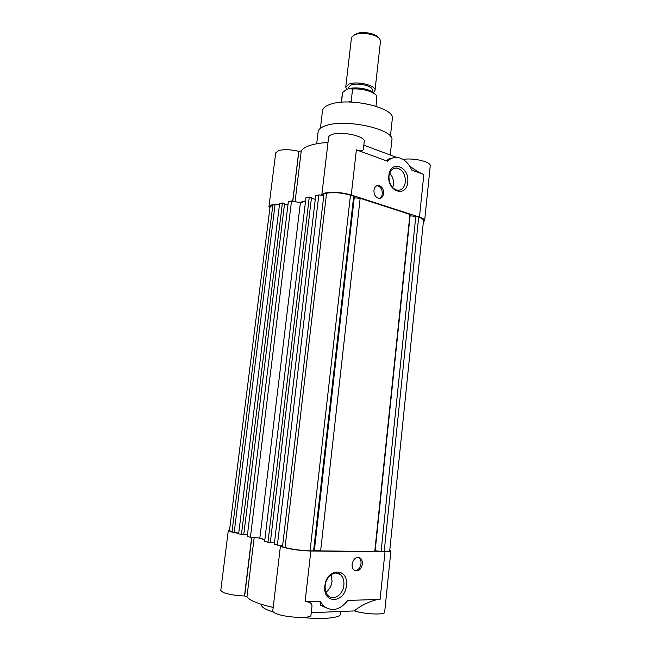 <?xml version="1.0" encoding="UTF-8"?>
<svg xmlns="http://www.w3.org/2000/svg" width="651" height="651" viewBox="0 0 651 651"><rect width="100%" height="100%" fill="white"/><g stroke="black" fill="none" stroke-linecap="round" stroke-linejoin="round"><path stroke-width="0.98" d="M390.413 136.262L392.317 118.726C395.58 107.92 349.034 96.909 330.024 104.404C325.362 106.056 322.855 108.18 322.497 110.776L320.414 128.288M390.25 155.011L391.853 140.217C395.247 129.59 345.941 118.344 325.972 125.602C321.081 127.197 318.469 129.272 318.119 131.811L316.687 143.765M279.523 204.3L271.931 204.805L268.961 206.595L269.896 208.149M292.812 201.208L298.776 151.325C290.753 149.486 284.072 149.225 278.726 150.536L275.715 152.83L268.961 206.595M305.571 200.866L299.484 202.494M328.006 142.471C321.277 142.87 315.637 143.741 311.08 145.075C305.937 146.621 302.666 148.574 301.25 150.926L295.074 201.639M325.614 192.916C323.262 193.453 321.993 194.21 321.789 195.17L328.609 137.328C328.788 136.092 330.081 135.099 332.49 134.358C342.19 131.006 365.756 136.385 364.243 141.495L363.372 149.217C362.876 151.146 360.54 151.349 356.382 149.836L387.532 161.228C390.388 158.364 393.684 157.103 397.435 157.444C403.628 158.421 408.405 162.636 411.749 170.082L423.842 174.501L419.456 217.108L351.255 194.999C341.938 192.379 333.385 191.679 325.614 192.916M407.705 182.182C409.902 166.623 390.25 159.316 388.867 175.534C386.751 191.549 406.59 198.181 407.705 182.182M405.37 182.003C405.435 174.354 402.611 169.691 396.898 168.007C392.569 167.917 389.933 170.652 388.989 176.226C388.907 183.802 391.666 188.464 397.265 190.23C401.724 190.417 404.426 187.675 405.37 182.003M379.362 198.409C381.014 197.652 381.991 196.122 382.308 193.819C382.365 189.49 380.754 186.813 377.482 185.795L376.856 185.755M383.618 193.55C383.675 189.213 382.072 186.536 378.792 185.511C376.156 185.397 374.553 186.992 373.967 190.32C373.902 194.625 375.489 197.31 378.727 198.36C381.405 198.514 383.032 196.911 383.618 193.55M392.691 187.716L393.456 184.534C393.79 180.034 392.529 176.25 389.697 173.19M423.362 221.991L424.647 220.64C424.688 219.46 422.955 218.28 419.456 217.108M424.647 220.64L430.238 165.859C431.336 161.879 413.588 157.607 403.083 159.414M409.625 166.005C415.2 170.236 419.944 173.068 423.842 174.501M292.787 201.2L298.874 151.341L301.25 150.926M396.638 157.387L363.828 145.173M390.86 158.706C388.427 158.575 387.312 159.414 387.532 161.228M282.412 202.966L279.613 203.584L238.648 533.861L243.751 534.723L284.577 203.608L282.412 202.966L241.407 534.666M287.937 205.024L284.528 204.007M305.522 201.265L300.412 202.673L291.526 200.956L288.352 201.655L247.258 536.391L250.391 537.311L259.855 538.019L264.851 539.646M309.29 197.033L305.946 197.774L264.623 541.51L270.32 542.519L311.479 197.717L309.29 197.033L267.927 542.478M315.263 199.352L311.43 198.156M323.816 195.341L318.827 194.934L315.711 195.617L274.283 544.35L282.591 545.945M326.566 193.225L323.995 193.786L282.493 546.767L285.04 547.515C292.315 549.403 300.664 550.494 310.071 550.787L350.474 195.162C341.783 192.72 333.817 192.069 326.566 193.225L285.04 547.515M418.658 217.247L384.188 551.6C387.744 551.625 389.583 551.348 389.721 550.77L423.508 220.543C423.549 219.436 421.929 218.337 418.658 217.247L415.802 216.319L410.106 215.847L409.951 214.423L360.158 198.303L354.217 197.814L353.688 196.203L350.474 195.162M272.85 205.073L270.075 206.749L229.469 530.557L232 531.9L272.85 205.073L275.064 204.585L279.442 204.951M238.738 533.128L232 531.9M384.188 551.6L375.147 550.795L374.756 551.495L320.634 550.909L314.409 550.095L313.579 550.827L310.071 550.787M274.519 542.356L270.352 542.283M247.478 534.601L243.783 534.512M234.173 532.542L275.064 204.585M291.526 200.956L250.391 537.311M300.412 202.673L259.855 538.019M318.827 194.934L277.367 545.261M353.688 196.203L313.579 550.827M354.217 197.814L314.409 550.095M360.158 198.303L320.634 550.909M409.951 214.423L374.756 551.495M410.106 215.847L375.147 550.795M415.802 216.319L381.095 551.568M272.785 610.915C272.712 611.761 273.868 612.656 276.244 613.624C285.748 617.726 311.585 618.841 310.975 615.195L311.975 606.35C312.024 603.184 309.73 601.67 305.083 601.809L319.991 601.329L324.231 606.586C332.425 611.883 340.278 609.832 347.805 600.425L380.094 599.392C374.26 599.18 360.825 605.194 354.347 610.915C364.755 614.284 385.14 615.138 384.651 612.241L390.909 550.925C390.763 551.535 388.793 551.828 384.993 551.812L310.852 551.015C300.754 550.697 291.803 549.534 283.999 547.507C281.68 546.807 280.5 546.197 280.475 545.668L272.785 610.915M238.697 533.478L230.999 531.875L228.306 530.435L220.762 590.506L223.407 592.573C228.696 594.461 235.727 595.592 244.483 595.974L251.636 537.409M228.306 530.435L229.567 529.808M254.167 537.596L246.965 596.707C247.95 598.513 250.96 600.417 256.014 602.427C260.506 604.193 266.235 605.861 273.192 607.44M264.819 539.858L258.862 537.946M324.882 585.924C326.525 567.485 348.928 567.501 346.373 585.518C345.054 603.567 322.408 604.437 324.882 585.924M343.866 585.176C344.257 580.358 342.996 576.762 340.099 574.385C334.801 570.032 325.939 576.526 325.183 585.526C324.792 590.262 325.988 593.834 328.779 596.226C334.183 600.873 343.175 594.16 343.866 585.176M352.126 564.173C353.509 558.542 356.17 556.483 360.109 557.997C361.801 559.315 362.55 561.374 362.338 564.173C360.955 569.828 358.278 571.879 354.307 570.325C352.639 568.998 351.914 566.948 352.126 564.173M354.795 570.626C358.115 570.455 360.182 568.177 361.012 563.79C361.224 560.999 360.475 558.94 358.782 557.622L358.278 557.329M261.621 604.38L261.547 604.966C261.393 606.626 263.72 608.433 268.529 610.386L273.412 612.078M302.048 617.449C322.953 619.711 340.636 617.929 340.546 613.966L340.815 611.476M325.923 592.174C329.349 589.716 331.383 586.112 332.043 581.367L331.213 574.638M389.803 549.997L390.909 550.925M246.965 596.707L244.483 595.974M354.347 610.915L311.259 612.705M319.991 601.329L320.561 605.259L325.321 607.383M376.026 106.235L376.75 96.226C375.285 92.1 362.501 88.219 352.598 89.008L351.149 101.621L347.74 101.995M372.095 91.579L372.258 90.123C373.3 86.103 357.822 82.278 351.223 84.98L348.48 87.413L348.309 88.902M346.755 89.464L345.746 87.071L349.091 84.085C357.204 80.74 376.302 85.46 375.009 90.399L373.487 92.499M375.009 90.399L380.469 41.501L380.094 39.703C377.979 34.625 361.785 31.427 354.803 34.755L352.191 36.521L351.418 38.189L345.746 87.071M378.402 37.742C375.92 33.413 362.241 30.931 356.276 33.762L354.282 34.999M341.474 102.248L342.605 92.548L341.189 102.264M342.605 92.548L345.478 90.196M346.674 89.488L348.855 88.715L352.598 89.008M375.033 94.159C372.901 89.659 356.919 86.306 348.855 88.715M292.681 201.183L298.776 151.325M351.255 194.999L356.382 149.836M305.083 601.809L310.852 551.015M380.094 599.392L384.993 551.812M244.654 595.99L251.807 537.417M251.725 537.417L244.573 595.982M378.792 185.511L377.482 185.795M396.898 168.007L392.911 168.943M358.782 557.622L360.109 557.997M340.099 574.385L335.729 573.035M320.561 605.259L324.231 606.586"/></g></svg>
